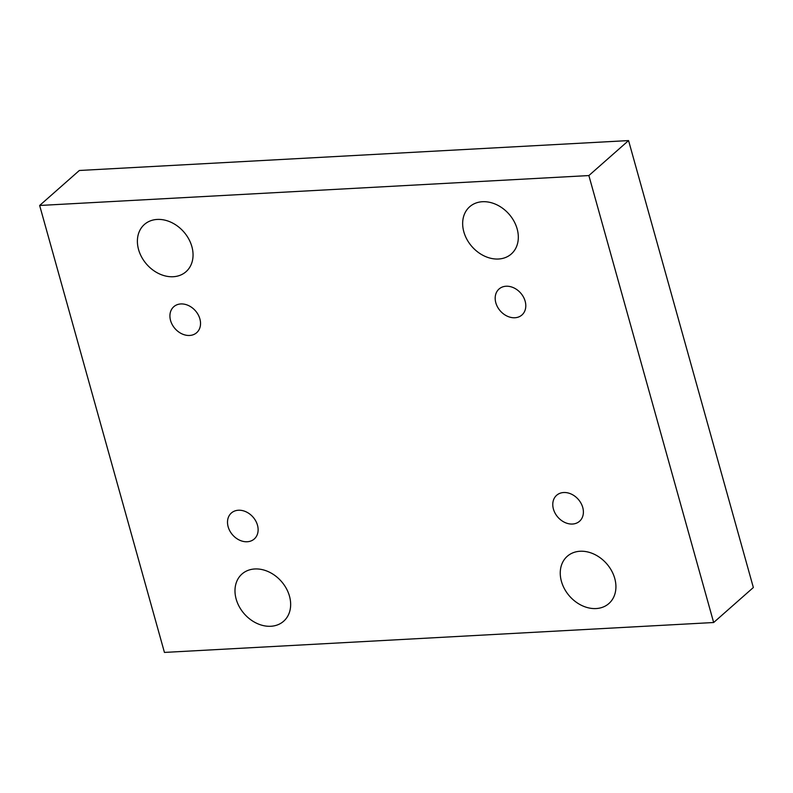 <?xml version="1.0" encoding="UTF-8"?>
<svg xmlns="http://www.w3.org/2000/svg" width="793" height="793" viewBox="0 0 793 793"><rect width="100%" height="100%" fill="white"/><g stroke="black" fill="none" stroke-linecap="round" stroke-linejoin="round"><path stroke-width="1.19" d="M39.65 205.476L79.34 170.485L628.562 140.579L753.35 587.524L713.66 622.515L164.438 652.421L39.65 205.476L588.872 175.56L713.66 622.515M580.089 551.254A31.482 24.633 -131.4 0 0 567.273 556.289A31.482 24.633 -131.4 0 0 564.626 589.13A31.482 24.633 -131.4 0 0 596.088 608.558A31.482 24.633 -131.4 0 0 608.905 603.523A31.482 24.633 -131.4 0 0 611.552 570.682A31.482 24.633 -131.4 0 0 580.089 551.254M482.491 201.719A31.482 24.633 -131.4 0 0 469.674 206.755A31.482 24.633 -131.4 0 0 467.027 239.585A31.482 24.633 -131.4 0 0 498.49 259.014A31.482 24.633 -131.4 0 0 511.307 253.978A31.482 24.633 -131.4 0 0 513.953 221.148A31.482 24.633 -131.4 0 0 482.491 201.719M254.821 568.968A31.482 24.633 -131.4 0 0 242.004 574.003A31.482 24.633 -131.4 0 0 239.357 606.843A31.482 24.633 -131.4 0 0 270.819 626.272A31.482 24.633 -131.4 0 0 283.636 621.236A31.482 24.633 -131.4 0 0 286.283 588.396A31.482 24.633 -131.4 0 0 254.821 568.968M157.222 219.433A31.482 24.633 -131.4 0 0 144.405 224.469A31.482 24.633 -131.4 0 0 141.759 257.299A31.482 24.633 -131.4 0 0 173.221 276.727A31.482 24.633 -131.4 0 0 186.038 271.692A31.482 24.633 -131.4 0 0 188.684 238.862A31.482 24.633 -131.4 0 0 157.222 219.433M180.824 303.947A17.317 13.55 -131.4 0 0 173.776 306.722A17.317 13.55 -131.4 0 0 175.065 328.669A17.317 13.55 -131.4 0 0 196.674 332.693A17.317 13.55 -131.4 0 0 198.131 314.633A17.317 13.55 -131.4 0 0 180.824 303.947M238.425 510.236A17.317 13.55 -131.4 0 0 231.368 513.002A17.317 13.55 -131.4 0 0 232.656 534.958A17.317 13.55 -131.4 0 0 254.266 538.982A17.317 13.55 -131.4 0 0 255.723 520.922A17.317 13.55 -131.4 0 0 238.425 510.236M563.684 492.522A17.317 13.55 -131.4 0 0 556.636 495.288A17.317 13.55 -131.4 0 0 557.925 517.244A17.317 13.55 -131.4 0 0 579.534 521.269A17.317 13.55 -131.4 0 0 580.991 503.208A17.317 13.55 -131.4 0 0 563.684 492.522M506.093 286.233A17.317 13.55 -131.4 0 0 499.045 289.009A17.317 13.55 -131.4 0 0 500.324 310.955A17.317 13.55 -131.4 0 0 521.943 314.98A17.317 13.55 -131.4 0 0 523.39 296.919A17.317 13.55 -131.4 0 0 506.093 286.233M628.562 140.579L588.872 175.56"/></g></svg>
